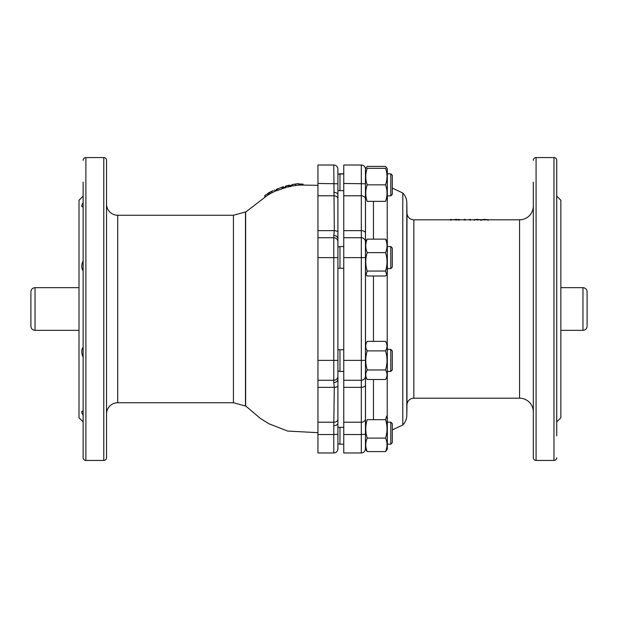 <?xml version="1.0" encoding="UTF-8"?>
<svg xmlns="http://www.w3.org/2000/svg" width="618" height="618" viewBox="0 0 618 618"><rect width="100%" height="100%" fill="white"/><g stroke="black" fill="none" stroke-linecap="round" stroke-linejoin="round"><path stroke-width="0.93" d="M587.1 325.477L587.1 291.789L587.1 325.477M30.9 292.515L30.9 326.211L30.9 292.515M390.8 190.174L390.8 173.82L387.331 173.82L390.8 173.82L392.291 175.311L392.291 194.361L390.8 195.852L390.8 190.174M339.97 190.653L339.97 173.82L343.755 173.82L337.907 174.268L339.97 173.82M390.8 246.559L392.291 248.05L392.291 267.092L390.8 268.583L390.8 246.559L387.331 246.559M339.97 268.297L339.97 246.559L343.755 246.559M390.8 349.417L392.291 350.908L392.291 369.95L390.8 371.441L390.8 349.417L387.331 349.417M343.755 371.441L339.97 371.441L339.97 349.703M390.8 422.148L392.291 423.639L392.291 442.689L390.8 444.18L390.8 422.148L387.331 422.148M343.755 444.18L339.97 444.18L339.97 427.347M365.825 168.312L367.216 166.412L385.562 166.412L386.953 168.312M366.08 167.733L365.447 168.83L365.447 268.884M367.216 184.836C365.277 179.344 365.277 173.836 367.216 168.312C365.277 168.312 365.277 168.312 367.216 168.312C365.277 168.312 365.277 168.312 367.216 168.312L385.562 168.312C387.501 168.312 387.501 168.312 385.562 168.312C387.501 173.805 387.501 179.313 385.562 184.836C387.501 190.329 387.501 195.836 385.562 201.36C387.501 201.36 387.501 201.36 385.562 201.36L367.216 201.36C365.277 195.86 365.277 190.359 367.216 184.836L385.562 184.836M386.698 167.733L387.331 168.83L387.331 200.842M386.698 274.67L387.331 273.573L387.331 241.568L385.562 239.143C387.501 243.623 387.501 248.119 385.562 252.631C387.501 258.757 387.501 264.898 385.562 271.055L386.698 274.67L385.562 275.999L367.216 275.999L366.08 274.67L367.216 271.055C365.277 264.929 365.277 258.787 367.216 252.631C365.277 248.119 365.277 243.623 367.216 239.143L365.447 241.568L365.447 199.189A4.133 3.399 180 0 0 361.314 195.79L361.314 165.021A4.133 4.133 0 0 1 365.447 169.154M385.562 239.143L367.216 239.143M385.562 271.055L367.216 271.055M385.562 252.631L367.216 252.631M365.493 344.342L367.216 341.352C365.277 344.543 365.277 347.718 367.216 350.893C365.277 357.235 365.277 363.593 367.216 369.966C365.277 373.156 365.277 376.339 367.216 379.506L365.447 376.432L365.447 434.222L361.314 434.531L361.314 422.21A4.133 3.399 0 0 0 365.447 418.811L365.447 417.158M365.447 344.427L365.447 425.022M385.562 379.506C387.501 376.323 387.501 373.141 385.562 369.966C387.501 363.593 387.501 357.235 385.562 350.893C387.501 347.702 387.501 344.527 385.562 341.352L387.331 344.427L387.331 376.432L385.562 379.506L367.216 379.506M385.562 350.893L367.216 350.893M385.562 341.352L367.216 341.352M386.567 372.106L386.304 371.441M385.562 369.966L367.216 369.966M365.447 421.847L365.447 449.17L367.216 451.588C365.277 447.084 365.277 442.588 367.216 438.1C365.277 431.974 365.277 425.833 367.216 419.676L385.562 419.676C387.501 425.802 387.501 431.943 385.562 438.1C387.501 442.588 387.501 447.084 385.562 451.588L387.331 449.17L387.331 417.158M385.562 438.1L367.216 438.1M386.698 416.061L385.562 419.676M385.562 451.588L367.216 451.588M339.97 444.18L337.907 443.732L337.907 448.846L337.907 427.347L343.755 427.347M343.755 268.297L337.907 268.297M317.946 452.979L333.782 452.979L317.946 452.979L317.946 165.021L333.782 165.021A4.133 4.133 0 0 1 337.907 169.154L337.907 257.567M343.755 190.653L337.907 190.653L337.907 172.97M293.365 184.396L295.419 184.164L293.365 184.396M295.419 184.164L297.343 183.832L295.373 184.04M292.121 184.573L298.594 183.693L292.121 184.573L292.376 185.933L295.705 185.57L295.52 184.21M294.516 184.156L293.365 184.349M298.471 183.685L296.771 183.847M298.594 183.693L298.733 185.068L295.705 185.57M292.623 185.863L289.587 186.474L289.294 185.13L288.065 185.609L288.382 186.945L289.587 186.667L289.294 185.323M289.294 185.13L285.871 185.972L286.227 187.3L276.764 190.715L276.238 189.448L277.513 188.93L278.023 190.213M287.918 186.86L286.227 187.3M283.732 188.011L283.33 186.698L277.513 188.93M283.33 186.698L276.238 189.448M278.023 190.012L277.513 188.729M281.939 187.339L282.364 188.644M283.33 186.899L283.732 188.212M269.301 192.515L273.357 190.498L268.081 193.148L268.745 194.562L269.942 193.921L269.301 192.708L268.081 193.357M273.357 190.498L269.301 192.708M269.301 192.538L269.942 193.921M271.441 191.449L272.044 192.685L269.942 193.751M274.616 189.935L275.172 191.194L272.044 192.685M303.129 184.697L303.106 184.133L298.625 184.009M299.969 183.87L300.085 185.238M292.492 184.844L289.409 185.933M290.344 185.33L290.622 186.675M286.358 186.211L285.145 186.536L285.145 187.362L282.974 187.818M285.145 186.536L285.516 187.864M276.447 189.965L275.025 190.869M268.158 193.504L264.821 195.427L265.531 196.601M264.821 196.64L264.821 195.427M267.857 193.666L268.521 194.871M556.733 273.975L556.733 347.656M556.733 270.854L556.733 249.193M83.136 415.25C81.321 412.353 81.321 410.97 83.136 411.109L82.14 411.233M81.761 412.098L82.124 413.427M83.136 411.109L83.136 414.709M83.136 344.025L83.136 357.158C81.321 353.202 81.321 349.865 83.136 347.146M83.136 249.193L83.136 273.975M83.136 270.854C81.321 268.158 81.321 264.821 83.136 260.842M83.098 202.804L83.136 202.75C81.321 205.655 81.321 207.038 83.136 206.891L82.804 206.914M81.761 206.049L82.14 206.767M343.755 257.629L365.447 257.629L365.447 360.371L361.314 360.371L361.314 195.79L343.755 195.79L343.755 452.979L361.314 452.979L361.314 434.531L343.755 434.531M333.782 425.663L334.299 387.347L333.782 382.573L333.782 257.629L337.907 257.629L337.907 434.222L333.782 434.531L333.782 425.663A4.133 2.534 0 0 0 337.907 423.129M333.782 382.573A4.133 3.546 -0 0 0 337.907 379.027M337.907 246.559L337.907 238.973A4.133 3.546 180 0 0 333.782 235.427L334.299 230.653L333.782 165.021M337.907 194.871A4.133 2.534 180 0 0 333.782 192.337M337.907 445.03L337.907 448.846C337.66 451.356 336.285 452.731 333.782 452.979L333.782 434.531L317.946 434.531M533.326 423.477L533.326 457.691A2.75 2.75 0 0 0 536.076 460.441L553.975 460.441L553.975 157.559A2.75 2.75 0 0 1 556.733 160.309L556.733 435.868M533.326 457.691L533.326 182.132M533.326 160.309A2.75 2.75 0 0 1 536.076 157.559L553.975 157.559M556.733 182.132L556.733 160.309M556.733 457.691A2.75 2.75 0 0 1 553.975 460.441M361.314 165.021L343.755 165.021L343.755 195.79M387.231 195.852L387.231 241.383M387.231 269.015L387.231 344.241M413.851 398.185L413.851 219.815A6.883 6.883 0 0 1 406.976 213.04L406.798 202.511A13.766 13.766 0 0 0 402.781 193.017L402.781 424.983A13.766 13.766 0 0 0 406.798 415.489L406.976 404.96A6.883 6.883 0 0 1 413.851 398.185L519.56 398.185A13.766 13.766 0 0 1 533.326 411.951M413.851 219.815L519.56 219.815L519.56 398.185M533.326 206.049A13.766 13.766 0 0 1 519.56 219.815M533.326 206.914L533.326 249.193M533.326 273.975L533.326 344.025M533.326 368.807L533.326 411.086M556.733 368.807L556.733 411.109M556.733 421.893L560.858 417.76L560.858 200.24L556.733 196.107M83.136 196.107L79.004 200.24L79.004 417.76L83.136 421.893M83.136 182.132L83.136 457.691A2.75 2.75 0 0 0 85.887 460.441L103.785 460.441A2.75 2.75 0 0 0 106.535 457.691L106.535 160.309A2.75 2.75 0 0 0 103.785 157.559L103.785 460.441M83.136 457.691L83.136 435.868M83.136 160.309A2.75 2.75 0 0 1 85.887 157.559L103.785 157.559M268.66 194.407L245.647 212.098A13.766 13.766 0 0 1 245.485 211.974L233.434 215.242L117.721 215.242A11.178 11.178 0 0 1 106.535 204.056M117.721 215.242L117.721 402.758A11.178 11.178 0 0 0 106.535 413.944M117.721 402.758L233.434 402.758L245.485 406.026L245.485 211.974M245.647 212.098L245.647 405.902A13.766 13.766 0 0 0 245.485 406.026M337.907 371.441L337.907 376.153A4.133 4.117 0 0 1 333.782 380.271L317.946 380.271M337.907 368.22L337.907 349.703L343.755 349.703M365.447 200.842L365.447 240.163M373.457 201.36L373.457 239.143M373.457 275.999L373.457 341.352M233.434 215.242L233.434 402.758M373.457 379.506L373.457 419.676M387.231 376.617L387.231 421.715M455.906 220.101L455.906 219.413L457.057 219.413L457.057 220.101M450.576 220.101L450.576 219.413L451.441 219.413L451.441 220.101M451.441 219.915L455.906 219.413M464.288 220.101L464.288 219.413L465.153 219.413L465.153 220.101M458.479 220.101L458.479 219.413L459.344 219.413L459.344 220.101M470.592 220.101L470.592 219.413L469.726 219.413L469.726 220.101M474.3 220.332L474.3 219.653L477.235 219.398L480.595 219.73L480.595 220.41M477.235 220.085L477.235 219.398M481.708 220.332L481.708 219.653L484.651 219.398L488.011 219.73L488.011 220.41M484.651 220.085L484.651 219.398M560.858 330.336L582.967 330.336L582.967 287.664C585.478 287.903 586.853 289.286 587.1 291.789M79.004 287.664L35.033 287.664L35.033 330.336C32.522 330.097 31.147 328.714 30.9 326.211M343.755 422.21L361.314 422.21L361.314 380.271A4.133 4.117 0 0 0 365.447 376.153M343.755 380.271L361.314 380.271L361.314 360.371L343.755 360.371M365.447 241.847A4.133 4.117 180 0 0 361.314 237.729L343.755 237.729M343.755 387.347L361.314 387.347A4.133 2.348 0 0 0 365.447 384.991M365.447 233.009A4.133 2.348 180 0 0 361.314 230.653L343.755 230.653M365.447 183.778L343.755 183.469M317.946 360.371L337.907 360.371M337.907 241.847A4.133 4.117 180 0 0 333.782 237.729L333.782 235.427M317.946 257.629L333.782 257.629L333.782 237.729L317.946 237.729M317.946 387.347L334.299 387.347A4.133 2.348 0.5 0 0 337.907 386.157M337.907 231.843A4.133 2.348 179.5 0 0 334.299 230.653L317.946 230.653M317.946 422.21L333.959 422.21A4.133 3.399 0.6 0 0 337.907 419.823M337.907 198.177A4.133 3.399 179.4 0 0 333.959 195.79L317.946 195.79M337.907 183.778L317.946 183.469M406.976 213.04L406.976 404.96M365.493 193.434L365.493 241.476M365.493 268.946L365.493 349.417M365.493 376.524L365.493 424.566M85.887 157.559L85.887 460.441M536.076 157.559L536.076 460.441M406.798 202.511L406.798 415.489M560.858 287.664L582.967 287.664M582.967 330.336C585.478 330.097 586.853 328.714 587.1 326.211M35.033 287.664C32.522 287.903 31.147 289.286 30.9 291.789M79.004 330.336L35.033 330.336M392.291 175.311L390.8 173.82M390.8 195.852L387.331 195.852M337.907 246.999L339.97 246.559M337.907 268.135L338.649 268.297M390.8 268.583L387.331 268.583M390.8 371.441L387.331 371.441M337.907 371.001L339.97 371.441M337.907 349.865L338.649 349.703M390.8 444.18L387.331 444.18M365.447 168.83L365.74 168.312M387.331 168.83L387.038 168.312M365.493 273.658L366.08 274.67M285.871 185.972L287.3 185.593M361.314 452.979C363.824 452.731 365.199 451.356 365.447 448.846C365.199 451.356 363.824 452.731 361.314 452.979L343.755 452.979M333.782 452.979C336.285 452.731 337.66 451.356 337.907 448.846M402.781 193.017L392.291 188.081M298.726 185.014L317.946 185.323M276.764 190.522L275.172 191.194M245.647 405.902L260.302 418.386L268.853 423.701L287.555 431.047L317.946 432.677M402.781 424.983L392.291 429.919"/></g></svg>
